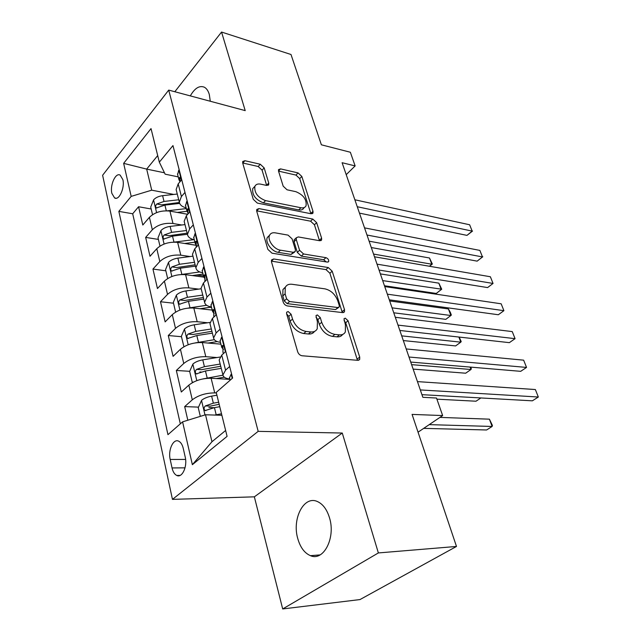 <?xml version="1.0" encoding="UTF-8"?>
<svg xmlns="http://www.w3.org/2000/svg" width="641" height="641" viewBox="0 0 641 641"><rect width="100%" height="100%" fill="white"/><g stroke="black" fill="none" stroke-linecap="round" stroke-linejoin="round"><path stroke-width="0.96" d="M288.138 311.518L286.639 312.247L286.599 313.713L297.696 351.829C298.546 354.064 299.988 355.37 302.023 355.755L357.878 360.33L359.673 359.425L359.713 357.093L348.071 320.756L345.275 318.168L343.985 318.785L345.443 324.931L345.331 331.958C344.169 334.113 342.19 335.075 339.393 334.85L334.874 334.394C328.769 333.112 324.378 329.081 321.71 322.303L320.26 317.575L317.375 314.923L315.989 315.588L317.407 321.83L317.239 328.785C316.005 331.125 313.866 332.174 310.821 331.942L306.086 331.461C299.7 330.131 295.18 326.005 292.528 319.066L291.102 314.234L288.138 311.518M210.28 101.246L209.303 94.483C208.245 90.854 206.586 88.426 204.343 87.2C199.439 85.245 194.76 88.138 190.313 95.894M297.753 538.544C300.292 547.43 304.523 553.135 310.468 555.675C323.537 561.644 335.828 537.871 329.53 517.904C326.926 509.371 322.808 503.89 317.199 501.454C303.834 495.421 291.887 518.793 297.753 538.544M111.855 193.35L114.595 197.949C119.074 200.841 124.995 187.805 122.856 179.608L120.147 175.113C115.612 172.253 109.787 185.209 111.855 193.35M264.172 167.902L260.278 164.24L244.902 160.715L242.707 161.508L242.691 163.022L253.267 199.319L257.313 203.085L311.109 213.757L313 213.02L313 211.314L301.831 176.451L298.073 172.91L280.55 168.887L278.539 169.609L278.539 171.163L283.178 186.162L287.04 189.792L295.846 191.675C303.377 194.816 306.783 199.511 306.061 205.761C305.164 207.532 303.441 208.197 300.901 207.748L265.534 200.617C257.746 197.516 254.189 192.765 254.878 186.347C255.871 184.344 257.786 183.614 260.639 184.143L266.64 185.433L268.739 184.64L268.747 183.046L264.172 167.902L262.073 170.145L258.187 166.5L242.683 162.974M378.366 552.935L342.27 433.036L254.357 496.831L282.689 608.95L378.366 552.935L456.488 546.452L412.075 414.407L442.651 415.56L436.505 398.037L422.852 397.308L342.102 162.71L355.138 165.923L350.347 152.246L321.381 144.802L290.998 54.493L221.554 32.05L174.825 91.735M342.27 433.036L258.179 431.353L168.711 90.101L245.207 110.621L221.554 32.05M273.683 258.98L271.52 259.942L271.48 261.816L283.202 302.079C284.019 304.211 285.429 305.501 287.44 305.949L342.655 312.624L344.489 311.766L344.513 309.651L332.182 271.183L328.264 267.537L273.683 258.98L271.423 261.159L325.981 269.597L328.264 267.537M267.85 249.357L256.712 211.153L256.745 209.471L258.924 208.597L312.8 219.07L316.638 222.659L321.606 238.156L321.598 239.966L319.723 240.744L298.305 236.938L296.302 237.779L296.286 239.582L299.571 250.27L303.57 253.98L325.94 257.666C327.984 258.467 328.889 259.765 328.665 261.536L327.359 262.097L271.984 253.179L267.85 249.357M456.488 546.452L359.986 599.567L282.689 608.95M151.188 208.998L138.576 206.747L142.799 225.023L149.417 217.323L152.334 229.758C157.67 224.743 164.553 222.659 172.982 223.493L181.772 224.999M158.391 239.414L145.651 237.402L150.002 256.272L156.789 248.708L159.809 261.552C165.266 256.616 172.253 254.485 180.786 255.166L190.065 256.544M203.518 275.918L196.579 274.981M165.827 270.806L152.951 269.052L157.446 288.538L164.408 281.127L167.525 294.395C173.11 289.548 180.217 287.376 188.855 287.889L198.678 289.115M211.578 307.504L209.791 307.303M173.511 303.217L160.49 301.743L165.138 321.886L172.285 314.635L175.506 328.352C181.227 323.593 188.454 321.381 197.188 321.71L207.652 322.768M181.443 336.701L168.287 335.531L173.086 356.348L180.425 349.281L183.759 363.471C189.624 358.816 196.971 356.556 205.801 356.692L217.019 357.542M201.25 372.044L199.832 371.956M189.696 371.315L176.339 370.466L181.307 392.004L188.847 385.121C194.8 380.53 202.219 378.246 211.121 378.27L229.919 379.384M149.417 217.323C154.697 212.283 161.532 210.208 169.937 211.105L187.677 214.294M156.789 248.708C162.197 243.74 169.144 241.625 177.637 242.37L196.25 245.311M164.408 281.127C169.937 276.239 177.004 274.084 185.594 274.668L203.806 277.128M172.285 314.635C177.95 309.835 185.129 307.64 193.814 308.049L212.235 310.084M180.425 349.281C186.227 344.578 193.526 342.342 202.324 342.558L220.929 344.153M185.201 457.009L183.262 448.428C182.348 444.662 180.826 442.242 178.695 441.176C173.302 438.3 167.886 450.078 170.194 459.453L172.044 467.946C172.958 471.848 174.528 474.348 176.756 475.454C182.116 478.338 187.605 466.488 185.201 457.009M258.179 431.353L172.461 499.379L102.616 175.273L168.711 90.101M138.576 206.747L132.687 213.774L118.849 211.378L167.95 434.67L182.589 421.85L205.513 414.767L221.882 415.288M118.849 211.378L131.181 196.386L123.641 163.351L151.028 128.593L159.329 162.173L172.966 145.579L232.627 378.03L216.225 392.396L227.09 436.361L192.364 464.685L182.589 421.85M198.518 407.123L184.68 406.602L192.3 399.816C198.309 395.273 205.785 392.965 214.727 392.901L216.37 392.981M219.358 360.795L219.158 360.002L221.738 355.122L225.8 351.412M229.815 378.959C225.608 378.51 223.316 377.172 222.932 374.961L225.56 370.161L229.67 366.5M181.74 179.744L178.198 183.863L176.139 189.56L176.387 190.553M186.13 207.796C182.124 206.803 179.849 204.928 179.32 202.155L181.411 196.515L184.993 192.42M189.952 211.762L186.323 215.809L184.167 221.369L184.408 222.331M194.287 239.758C190.241 238.861 187.965 237.074 187.46 234.398L189.648 228.893L193.318 224.871M198.454 244.878L194.72 248.852L192.468 254.269L192.709 255.19M202.716 272.794C198.63 272 196.354 270.31 195.874 267.738L198.165 262.393L201.939 258.443M207.251 279.147L203.413 283.042L201.058 288.298L201.282 289.179M211.442 306.967C207.315 306.278 205.032 304.699 204.583 302.24L206.979 297.055L210.857 293.193M216.362 314.643L212.411 318.441L209.952 323.521L210.168 324.362M220.464 342.334C216.305 341.757 214.014 340.299 213.597 337.951L216.105 332.959L220.095 329.194M176.339 370.466L183.759 363.471M168.287 335.531L175.506 328.352M160.49 301.743L167.525 294.395M152.951 269.052L159.809 261.552M145.651 237.402L152.334 229.758M132.687 213.774L180.321 423.837M184.68 406.602L187.821 420.232M164.465 172.79L146.669 169.104L151.717 190.177L173.791 194.431M205.513 414.767L211.971 441.729L225.64 430.472M254.357 496.831L172.461 499.379M346.212 174.656L355.138 165.923M418.052 432.178L442.651 415.56M157.694 155.579L146.669 169.104L123.641 163.351M178.238 176.876L165.138 174.176L159.329 162.173M214.102 407.7L208.854 407.508M151.717 190.177L131.181 196.386M211.971 441.729L192.364 464.685M286.647 313.882L288.746 316.334L290.157 321.165C292.793 328.088 297.304 332.206 303.682 333.512L306.086 331.461M314.491 331.437C313.177 333.36 311.149 334.209 308.417 333.985L303.682 333.512M342.623 334.458C341.405 336.261 339.522 337.054 336.974 336.846L332.463 336.397C326.357 335.123 321.982 331.109 319.322 324.338L317.88 319.611L316.029 317.327M357.462 360.298L345.683 322.744L344.081 320.644M342.326 312.584L329.891 273.234L325.981 269.597M286.583 298.818L289.532 301.526L337.935 307.552L339.233 306.951L339.249 305.485L337.719 300.677C335.131 294.219 330.876 290.269 324.939 288.851L292.008 284.275C288.787 283.907 286.535 284.949 285.269 287.408L285.117 293.826L286.583 298.818L284.251 300.941L287.192 303.634L289.532 301.526M338.576 307.504L335.572 309.571L287.192 303.634M285.517 286.944L282.953 289.54L282.793 295.95L285.117 293.826M284.251 300.941L282.793 295.95M319.482 240.704L314.435 224.775L310.605 221.193L256.632 210.817M294.844 239.181L294.075 239.926L294.059 241.721L297.328 252.402L301.31 256.104L323.673 259.741L325.94 257.666M326.261 261.921L323.673 259.741M275.277 232.851C272.489 232.427 270.59 233.228 269.565 235.263C267.081 239.894 273.995 249.397 280.429 250.174L293.29 252.29L295.325 251.416L295.349 249.565L292.072 238.837L288.073 235.127L275.277 232.851M269.46 235.359L267.345 237.466C264.861 242.098 271.76 251.584 278.186 252.346L280.429 250.174M294.507 252.193L291.038 254.437L278.186 252.346M266.664 185.433L262.073 170.145M254.517 186.731L252.746 188.606C252.049 195.024 255.599 199.768 263.387 202.844L265.534 200.617M304.283 207.516L303.89 207.9C302.985 209.679 301.262 210.344 298.73 209.903L263.387 202.844M310.893 213.717L299.708 178.615L295.966 175.081L278.531 171.123M214.687 415.064L221.514 413.79M200.321 416.378L198.261 407.684L201.619 400.264C204.046 398.325 207.38 396.947 211.626 396.138L216.922 395.209M423.677 428.372L486.599 429.983L492.128 426.465L489.42 419.174L439.934 417.395M218.661 402.236L213.349 403.173L205.336 405.921C203.758 407.668 203.694 409.214 205.128 410.569L214.439 407.636L219.759 406.69M205.336 405.921L210.32 406.114L219.166 404.303M429.222 424.63L492.128 426.465L492.408 425.416L489.42 419.174M231.673 374.296L231.056 374.32L229.542 377.902M421.938 394.664L532.359 400.825L538.336 397.019L420.32 389.936M535.355 389.544L538.336 397.019L535.355 389.544L417.451 381.611M202.901 378.927L222.964 375.177M216.185 378.567L224.294 377.196M193.229 382.204L192.212 382.148L189.664 371.387L192.933 363.992C195.297 361.997 198.574 360.619 202.756 359.865L220.039 357.045M192.212 382.148L193.422 382.108M436.898 399.167L475.999 401.218L480.886 397.949M220.184 364.056L204.415 366.66L196.547 369.376C195.024 371.083 194.936 372.589 196.29 373.887L205.473 370.971L221.265 368.343M196.547 369.376L201.482 369.697L220.736 366.251M195.433 342.863L214.334 339.69M208.045 343.047L217.235 341.597M183.927 346.725L181.355 336.317L184.544 328.937C186.851 326.894 190.065 325.516 194.183 324.811L209.984 322.415M413.149 369.104L465.67 373.206L470.951 369.512L470.045 367.069M211.33 328.985L195.793 331.381L188.053 334.065C186.579 335.74 186.483 337.198 187.757 338.448L196.811 335.547L212.379 333.136M188.053 334.065L192.941 334.506L211.915 331.301M411.61 364.649L470.951 369.512L471.335 368.775L470.718 367.125M188.166 308.081L206.642 305.284M200.064 308.738L211.466 307.063M175.61 312.087L173.318 302.4L176.435 295.044C178.679 292.953 181.836 291.583 185.898 290.926L201.178 288.762M403.325 340.563L455.615 345.932L460.783 342.158L458.876 337.038M202.772 295.084L187.452 297.28L179.849 299.932C178.414 301.566 178.302 302.993 179.512 304.195L188.438 301.31L203.782 299.091M179.849 299.932L184.68 300.485L203.389 297.504M401.699 335.86L460.783 342.158L461.208 341.565L459.196 337.07M181.091 274.516L199.776 271.96M192.276 275.566L203.053 274.092M167.662 278.547L165.546 269.589L168.583 262.249C170.778 260.118 173.879 258.748 177.886 258.139L192.949 256.168M393.758 312.792L445.815 319.354L450.871 315.508L448.436 308.954L389.696 300.966M194.495 262.281L179.384 264.284L171.908 266.904C170.514 268.515 170.394 269.901 171.54 271.055L180.337 268.186L195.473 266.159M171.908 266.904L176.684 267.577L195.136 264.805M392.06 307.848L450.871 315.508L451.336 315.051L450.367 312.439L448.436 308.954M222.163 337.238L221.57 337.286L220.135 341.036M410.721 362.069L520.7 371.331L526.541 367.429L408.982 357.021M523.641 360.17L526.541 367.429L523.641 360.17L406.21 348.952M223.012 352.326L222.86 345.531L222.115 345.795L221.762 347.406L223.501 349.481M212.98 301.47L212.403 301.55L211.049 305.437M399.848 330.468L509.363 342.655L515.068 338.664L398.005 325.115M512.247 331.597L515.068 338.664L512.247 331.597L395.313 317.287M213.83 316.342L213.677 309.563L212.924 309.867L212.604 311.542L214.19 313.657M204.11 266.92L203.55 267.025L202.276 271.055M389.295 299.812L498.337 314.747L503.906 310.677L387.356 294.171M501.166 303.802L503.906 310.677L501.166 303.802L384.744 286.583M204.936 281.503L204.808 274.821L204.062 275.165L203.766 276.904L205.2 279.035M195.545 233.54L195 233.669L193.79 237.819M379.055 270.061L487.601 287.585L493.041 283.45L377.02 264.156M490.373 276.752L493.041 283.45L490.373 276.752L374.488 256.793M196.218 247.258L196.234 241.256L195.489 241.625L195.225 243.436L196.523 245.551M184.672 243.484L194.904 242.186M174.2 242.122L193.79 239.646M159.978 246.088L158.015 237.827L160.987 230.512C163.126 228.34 166.171 226.978 170.121 226.409L184.985 224.606M384.456 285.758L436.273 293.458L441.216 289.54L438.845 283.154L380.377 273.899M186.483 230.528L171.58 232.363L164.224 234.951C162.87 236.529 162.742 237.883 163.824 238.997L172.501 236.136L187.428 234.285M164.224 234.951L168.952 235.712L187.14 233.156M382.677 280.598L441.721 289.211L436.273 293.458M438.845 283.154L441.721 289.211M187.26 201.258L186.731 201.41L185.586 205.673M369.112 241.176L477.144 261.143L482.473 256.937L366.997 235.023M479.869 250.415L482.473 256.937L479.869 250.415L364.529 227.867M187.933 214.014L187.941 208.798L187.204 209.198L186.964 211.065L188.134 213.149M482.793 256.753L477.144 261.143M177.261 212.427L187.004 211.282M167.285 210.817L186.331 208.589M152.534 214.671L150.723 207.059L153.632 199.768C155.723 197.572 158.712 196.21 162.606 195.681L177.269 194.039M178.719 199.776L164.016 201.45L156.781 204.006C155.467 205.561 155.33 206.875 156.356 207.948L164.913 205.104L179.672 203.405M156.781 204.006L161.46 204.864L179.376 202.492M373.551 254.068L431.81 264.228L429.494 258.002L371.307 247.546M429.35 266.239L432.346 264.028L429.534 266.271M429.494 258.002L432.346 264.028M179.248 170.033L178.727 170.194L177.653 174.568M359.449 213.116L466.968 235.383L472.177 231.113L357.253 206.731M469.637 224.767L472.177 231.113L469.637 224.767L354.866 199.784M180.089 181.659L179.921 177.389L179.184 177.829L178.967 179.744L180.001 181.764M472.537 231.064L466.968 235.383M169.937 211.105L172.982 223.493M177.637 242.37L180.786 255.166M185.594 274.668L188.855 287.889M193.814 308.049L197.188 321.71M202.324 342.558L205.801 356.692M211.121 378.27L214.727 392.901M221.738 355.122L225.56 370.161M178.198 183.863L181.411 196.515M186.323 215.809L189.648 228.893M194.72 248.852L198.165 262.393M203.413 283.042L206.979 297.055M212.411 318.441L216.105 332.959M188.847 385.121L192.3 399.816M185.033 467.842L172.044 467.946M185.602 459.421L170.194 459.453M290.157 321.165L292.528 319.066M308.417 333.985L310.821 331.942M317.88 319.611L320.26 317.575M319.322 324.338L321.71 322.303M332.463 336.397L334.874 334.394M336.974 336.846L339.393 334.85M345.683 322.744L348.071 320.756M357.253 359.024L359.713 357.093M288.746 316.334L291.102 314.234M329.891 273.234L332.182 271.183M342.15 311.654L344.513 309.651M335.572 309.571L337.935 307.552M256.761 210.833L258.924 208.597M310.605 221.193L312.8 219.07M314.435 224.775L316.638 222.659M319.37 240.255L321.606 238.156M294.059 241.721L296.286 239.582M297.328 252.402L299.571 250.27M301.31 256.104L303.57 253.98M291.038 254.437L293.29 252.29M266.624 185.281L268.747 183.046M298.73 209.903L300.901 207.748M278.506 171.043L280.55 168.887M295.966 175.081L298.073 172.91M299.708 178.615L301.831 176.451M310.821 213.437L313 211.314M242.819 163.006L244.902 160.715M258.187 166.5L260.278 164.24M201.53 400.457L204.992 414.927M214.439 407.636L216.177 414.751M211.626 396.138L213.349 403.173M232.234 378.374L231.193 374.312M192.853 364.176L196.795 380.65M205.473 370.971L207.155 377.837M202.756 359.865L204.415 366.66M184.464 329.121L188.198 344.746M196.811 335.547L198.438 342.19M194.183 324.811L195.793 331.381M176.355 295.229L179.897 310.044M188.438 301.31L190.008 307.728M185.898 290.926L187.452 297.28M168.503 262.433L171.868 276.495M180.337 268.186L181.86 274.396M177.886 258.139L179.384 264.284M225.416 351.765L221.698 337.278M223.236 345.892L222.115 345.795M215.985 315.003L212.532 301.526M214.086 309.996L212.924 309.867M206.891 279.516L203.678 267.001M205.24 275.326L204.062 275.165M198.101 245.255L195.12 233.636M196.683 241.817L195.489 241.625M160.915 230.696L164.104 244.037M172.501 236.136L173.967 242.122M170.121 226.409L171.58 232.363M189.608 212.147L186.851 201.378M188.406 209.423L187.204 209.198M153.56 199.952L156.588 212.62M164.913 205.104L166.299 210.793M162.606 195.681L164.016 201.45M181.403 180.137L178.847 170.161M180.385 178.078L179.184 177.829M320.107 554.898L310.468 555.675M116.189 198.245L114.595 197.949M219.158 360.002L222.932 374.961M209.952 323.521L213.597 337.951M201.058 288.298L204.583 302.24M192.468 254.269L195.874 267.738M184.167 221.369L187.46 234.398M176.139 189.56L179.32 202.155M180.105 475.406L176.756 475.454M358.575 360.282L359.673 359.425M343.544 312.56L344.489 311.766M282.953 289.54L285.269 287.408M320.853 240.663L321.598 239.966M294.075 239.926L296.302 237.779M328.104 262.049L328.665 261.536M267.345 237.466L269.565 235.263M268.098 185.321L268.739 184.64M252.746 188.606L254.878 186.347M312.327 213.677L313 213.02M205.905 410.601L205.128 410.569M229.414 377.389L230.135 380.217M196.995 373.935L196.29 373.887M188.39 338.504L187.757 338.448M180.081 304.259L179.512 304.195M172.052 271.127L171.54 271.055M219.999 340.491L221.762 347.406M222.876 351.789L223.348 353.648M210.905 304.868L212.604 311.542M213.685 315.781L213.982 316.934M202.123 270.462L203.766 276.904M204.816 280.998L204.936 281.495M193.63 237.202L195.225 243.436M164.28 239.069L163.824 238.997M185.425 205.032L186.964 211.065M156.765 208.021L156.356 207.948M177.485 173.903L178.967 179.744"/></g></svg>
